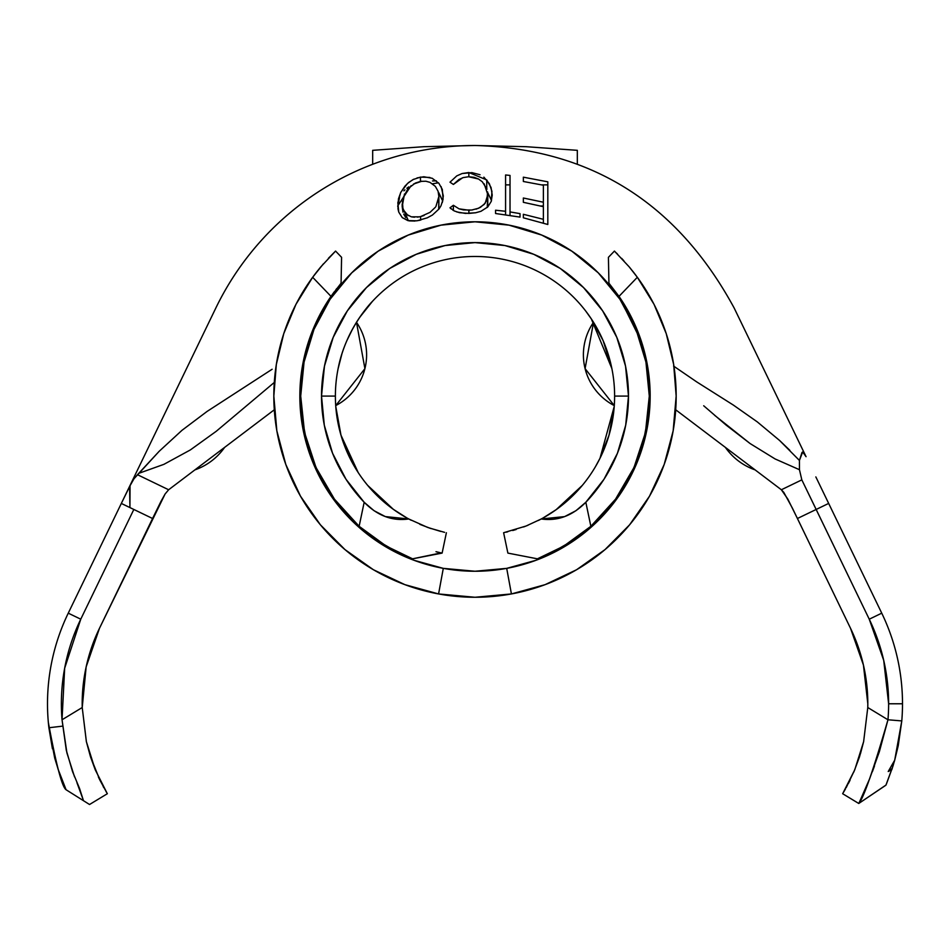 <?xml version="1.0" encoding="UTF-8"?>
<svg xmlns="http://www.w3.org/2000/svg" width="950" height="950" viewBox="0 0 950 950"><rect width="100%" height="100%" fill="white"/><g stroke="black" fill="none" stroke-linecap="round" stroke-linejoin="round"><path stroke-width="1.43" d="M869.606 778.834L879.379 751.616L887.965 719.779L867.778 707.524L863.633 741.641L867.778 707.524A173.422 173.422 0 0 0 850.511 628.271L792.419 508.167L783.833 492.433L781.363 489.761L675.711 409.794L781.363 489.761L801.824 479.869L816.169 509.461L797.43 518.498L787.823 499.082L781.363 489.761L801.824 479.869L869.25 619.21L816.169 509.461L797.43 518.498L850.511 628.271L863.431 665.047L867.813 703.772A173.422 173.422 0 0 1 867.778 707.524L887.965 719.779A194.239 194.239 0 0 0 888.63 703.772L883.726 660.393L869.25 619.21L881.742 613.166L869.25 619.21A194.239 194.239 0 0 1 888.63 703.772L902.5 703.772A208.109 208.109 0 0 0 881.742 613.166A208.109 208.109 0 0 1 901.788 720.919L894.698 760.202L898.237 745.691L901.788 720.919L887.965 719.779C873.204 770.545 863.467 798.451 858.752 803.474L885.958 785.08M440.741 531.43L427.571 527.393L408.738 518.973A139.614 139.614 0 0 1 335.386 396.091A139.614 139.614 0 0 0 408.738 518.973L385.332 516.586L374.039 510.696L364.171 502.265A153.484 153.484 0 0 1 321.516 396.091L335.386 396.091A139.614 139.614 0 0 1 475 256.476A139.614 139.614 0 0 1 614.614 396.091A139.614 139.614 0 0 0 475 256.476A139.614 139.614 0 0 0 335.386 396.091L321.516 396.091A153.484 153.484 0 0 1 475 242.606A153.484 153.484 0 0 1 628.484 396.091L614.614 396.091A139.614 139.614 0 0 1 541.263 518.973L526.051 526.027L503.654 532.724M591.434 319.069L585.948 311.351L591.351 318.927L611.859 368.529L603.143 340.682L591.363 318.951M341.858 354.113L338.141 368.529C345.895 327.572 373.433 300.212 372.412 301.399C373.433 300.188 345.883 327.596 338.141 368.529M352.616 328.914L346.869 340.646M364.04 311.351L358.637 318.951L364.052 311.351M356.488 322.299L364.907 368.636A57.226 57.226 0 0 0 356.488 322.299L358.637 318.951M345.23 447.581L340.991 435.231L335.777 406.481L340.979 435.195L349.98 458.221L345.242 447.593M354.397 466.426L349.98 458.209L354.409 466.426M429.234 527.986L444.6 532.344M407.004 518.023L393.348 509.331L367.697 485.402L380.309 498.679M545.003 555.714L537.427 558.826L553.066 551.926L571.14 541.476L590.864 526.3L615.553 499.154L634.054 467.364M636.049 329.448L619.922 299.262L598.251 272.84L571.829 251.168L541.702 235.066L508.998 225.15L475 221.789L441.002 225.15L408.298 235.066L378.171 251.168L351.749 272.84L330.077 299.262L313.975 329.389L304.059 362.093L300.711 396.091L304.57 432.582L315.982 467.447L334.447 499.154L359.136 526.3A174.289 174.289 0 0 1 475 221.789A174.289 174.289 0 0 1 590.864 526.3L563.706 546.119L537.427 558.826L507.882 553.102L503.619 532.736L507.882 553.102L537.427 558.826L553.351 551.784M645.347 432.974L645.537 432.072M634.018 467.447L645.43 432.582A174.289 174.289 0 0 0 645.454 432.476M867.778 707.524L863.633 741.641L859.512 756.806L853.824 772.018M863.633 741.641L854.751 769.797L842.662 793.725L858.752 803.474L859.524 801.883L858.752 803.474L885.922 785.187L893.024 765.854M673.597 366.082L696.694 381.888L733.4 405.104L757.269 421.871L779.57 440.456L799.425 460.441L802.679 451.974L806.063 456.689L734.172 308.037C677.077 202.873 590.686 148.687 475 145.493A287.886 287.886 0 0 0 215.828 308.037L129.604 486.329L134.009 478.753L159.172 451.298L182.008 430.303L207.112 411.409L272.116 369.265L207.112 411.409L182.008 430.303L159.172 451.298L137.465 474.703L168.637 489.761L165.098 494L161.001 501.315L152.57 518.498L133.831 509.461L80.762 619.186L64.659 668.23L62.035 719.779L82.222 707.524L86.153 666.876L99.489 628.271L152.57 518.498L129.912 507.573L130.043 485.711L134.009 478.753L137.465 474.703L168.637 489.761L274.289 409.794L168.637 489.761L165.098 494L99.489 628.271A173.422 173.422 0 0 0 82.222 707.524L62.035 719.779L66.916 752.922L74.528 776.851M417.038 177.923L423.819 176.759L432.191 178.268L438.864 183.267L442.308 189.418L443.08 199.274L440.978 205.794L439.031 208.941L432.452 215.021L427.298 217.811L416.979 220.804L407.859 220.602L402.277 217.633L398.751 212.099L397.836 202.766L400.686 192.553L404.961 186.129L408.726 182.412L413.867 179.17M483.871 177.151L489.345 183.659L491.946 191.33L491.233 201.412L487.789 206.934L480.973 211.292L475.653 212.764L465.417 213.406L456.748 211.933M454.622 211.09L452.817 210.104M451.274 209L449.991 207.801L453.387 205.283L459.04 208.834L463.434 209.926L471.687 210.033L478.634 208.228L484.227 204.393L486.982 199.726L487.588 191.888M486.982 189.169L482.315 181.794L478.515 179.004L474.098 177.306L468.623 176.748L463.315 177.567L459.028 179.455L453.387 184.442L449.991 182.186L456.76 175.893L462.116 173.529L471.948 172.627L480.035 174.741M510.019 175.429L510.019 211.921L520.03 213.631L520.03 217.099L495.567 213.513L495.567 210.211L505.578 211.292L505.578 174.978L510.019 175.429L505.578 174.978L505.578 211.292L495.567 210.211L495.567 213.513L520.03 217.099L520.03 213.631L510.019 211.921L510.019 215.306L510.019 175.429M523.355 181.486L523.355 177.175L547.817 181.83L547.817 224.485L523.355 217.799L523.355 214.296L543.376 219.308L543.376 206.684L523.355 202.314L523.355 198.004L543.376 202.219L543.376 185.238L523.355 181.486L523.355 177.175L523.355 181.486L543.376 185.238L543.376 202.219L523.355 198.004L523.355 202.314L543.376 206.684L543.376 219.308L523.355 214.296L523.355 217.799L547.817 224.485L547.817 181.83L547.817 219.806M892.905 766.246L893.487 764.37M886.433 783.976L892.786 766.602M894.698 760.202L888.214 771.519L892.216 768.396L891.777 769.726L888.214 771.519L894.698 760.202L892.216 768.396L888.214 771.519L891.777 769.726L894.71 760.202L901.788 720.919A208.109 208.109 0 0 0 902.5 703.772L888.63 703.772A194.239 194.239 0 0 1 887.965 719.779L879.403 751.545M58.746 771.281L63.769 784.451M57.891 768.704L66.084 789.747L58.876 771.649L54.696 758.017L48.889 727.748L62.569 726.144L48.889 727.748A208.109 208.109 0 0 1 68.257 613.166A208.109 208.109 0 0 0 48.889 727.748L52.428 748.802M48.331 722.321C56.121 764.584 62.047 787.063 66.084 789.747L89.538 804.508L107.338 793.725L95.226 769.761L86.355 741.594L82.222 707.524A173.422 173.422 0 0 1 99.489 628.271M76.914 782.61L83.446 800.47M66.084 789.747L89.538 804.508L107.338 793.725L99.916 780.164L90.464 756.711L86.355 741.594L82.222 707.524L86.403 741.76M815.848 476.912L828.661 503.417L816.169 509.461L828.661 503.417L881.742 613.166L822.071 489.772M802.679 451.974L801.99 452.473L803.593 452.521L806.063 456.689L734.172 308.037C677.077 202.873 590.686 148.687 475 145.493L423.771 146.704L372.673 150.326L372.673 164.279L372.673 150.326M129.912 507.573L121.327 503.441L133.831 509.461L129.912 507.573L130.043 485.711L121.327 503.441L215.828 308.037A287.886 287.886 0 0 1 475 145.493L526.205 146.704L577.327 150.326L577.327 164.279L577.327 150.326M83.481 800.696L79.562 788.512L72.544 771.602L66.298 750.262L62.035 719.779A194.239 194.239 0 0 1 80.762 619.186L68.257 613.166L121.327 503.441L68.257 613.166L80.762 619.186L133.831 509.461M106.424 792.205L106.008 791.504M103.776 787.562L103.194 786.517M99.916 780.152L98.396 776.981M432.476 183.766L438.461 182.828M650.168 396.019A175.168 175.168 0 0 0 650.073 390.391L650.109 391.543M299.927 390.391L301.684 370.69M801.99 452.473L799.425 460.441L799.449 469.704L801.824 479.869L799.449 469.704L775.117 458.957L750.132 443.567L726.168 425.125L703.701 405.769M274.289 382.446L216.184 431.336L190.333 449.944L163.899 464.348L139.828 472.969L163.899 464.348L190.333 449.944L216.184 431.336L274.289 382.446M315.661 466.735L316.219 467.97M304.511 432.309L304.689 433.152M396.708 551.819L412.573 558.826L391.721 549.207M388.538 547.426L378.943 541.524L359.136 526.3L364.171 502.265L359.136 526.3L378.943 541.524L396.993 551.962L412.573 558.826L441.121 552.888M569.691 498.679L582.303 485.402L556.047 509.77M609.009 435.231L614.222 406.481L609.021 435.195L600.02 458.221L609.009 435.231M595.602 466.426L600.02 458.221L595.591 466.426M359.136 526.3L386.317 546.131L412.573 558.826L442.118 553.102L446.381 532.736L442.118 553.102L435.991 551.701M427.571 527.393L408.738 518.973C392.338 521.324 377.483 515.755 364.171 502.265L346.026 479.299L332.583 453.304L324.306 425.232L321.516 396.091L324.461 366.142L333.201 337.357L347.379 310.816L366.474 287.565L389.726 268.47L416.266 254.291L445.051 245.551L475 242.606L504.949 245.551L533.734 254.291L560.274 268.47L583.526 287.565L602.621 310.816L616.799 337.357L625.539 366.142L628.484 396.091L625.694 425.232L617.417 453.304L603.974 479.299L585.829 502.265L590.864 526.3L585.829 502.265L575.926 510.72L564.609 516.61L541.263 518.973A139.614 139.614 0 0 0 614.614 396.091L628.484 396.091A153.484 153.484 0 0 1 585.829 502.265C572.518 515.755 557.662 521.324 541.263 518.973L526.051 526.027L503.619 532.736M645.43 432.582L649.289 396.091L645.941 362.093L636.025 329.389M803.653 451.713L800.553 445.301M799.461 443.032L796.373 436.656M146.336 451.725L149.447 445.301M150.539 443.032L153.627 436.656M725.373 447.379A60.705 60.705 0 0 0 755.096 469.882A60.705 60.705 0 0 1 725.373 447.379M194.904 469.882A60.705 60.705 0 0 0 224.627 447.379A60.705 60.705 0 0 1 194.904 469.882M628.069 312.728L621.929 302.326M603.119 277.911L606.801 282.031M614.222 406.481L600.02 458.221M629.244 477.268L622.274 489.321L629.232 477.292M620.077 492.694L616.74 497.515L620.077 492.694M632.439 470.856L638.578 456.285M643.684 439.969L647.947 417.691M321.931 312.728L328.071 302.326M329.876 299.559L340.444 285.309M343.199 282.031L346.881 277.911L343.199 282.031M359.729 317.324L372.412 301.399M300.711 396.091A174.289 174.289 0 0 1 304.131 361.677M320.756 477.268L327.726 489.321L320.779 477.292M329.923 492.694L333.26 497.515L329.923 492.694M317.561 470.856L311.422 456.285M306.316 439.969L302.053 417.703M340.955 435.112L358.197 472.566M340.907 434.946L335.777 406.517M543.032 517.999L556.664 509.331M538.472 520.434L542.961 518.047M523.592 526.965L527.986 525.255M512.751 530.504L516.171 529.494M505.982 532.214L507.751 531.798M419.888 524.364L430.944 528.568M407.051 518.047L411.231 520.279M90.476 756.711L95.249 769.797M860.427 753.813L863.645 741.594M848.528 783.251L850.048 780.223M845.441 788.987L843.576 792.205M865.236 789.296L863.954 792.217M869.452 779.226L868.395 781.803M874.487 766.009L872.361 771.744M854.751 769.797L846.165 787.681M859.524 801.883L869.582 778.893M842.662 793.725L858.752 803.474M887.965 719.779L901.788 720.919M561.592 547.354L571.14 541.476M673.966 366.344L696.694 381.888L733.4 405.104L757.269 421.871L779.57 440.456L789.854 450.336M798.356 459.266L799.425 460.441L799.449 469.704L775.117 458.957L750.132 443.567L714.578 415.269M129.604 486.329L129.853 503.488M418.546 220.531L420.838 220.008M442.32 202.564L443.317 195.961L441.133 186.616M429.851 177.436L420.458 177.104L420.458 181.426L420.458 177.104L413.036 179.574L407.526 183.445L400.876 192.185L398.466 198.811L397.967 208.774L398.751 212.099L402.277 217.633L409.082 220.875L415.008 221.053M397.753 205.877L411.089 185.678M438.354 192.197L442.736 201.067L438.841 192.803M408.749 186.901L406.849 188.219M404.938 189.834L403.94 190.831M399.582 197.315L397.741 206.566M438.674 209.166L438.864 196.519L438.864 206.376M402.978 212.123L402.183 206.578L408.108 220.103M405.709 217.502L403.702 214.071M408.072 215.614L402.99 209.428L402.183 203.989L402.183 206.578L404.498 193.978M420.613 220.067L420.613 216.576L420.613 220.067M419.425 216.838L411.421 216.838M413.499 184.062L421.859 181.213M425.873 181.224L429.994 182.364L435.338 186.366L438.081 191.247L435.338 186.366L429.994 182.364L425.873 181.224L420.613 181.391L415.328 183.077L407.942 188.706L402.978 198.039M438.71 194.061L438.864 196.519L435.931 206.459M424.068 215.507L420.613 216.576L430.006 212.373L435.409 207.219M449.991 207.801L454.397 210.983L459.479 212.681L468.908 213.417L468.884 210.235L459.04 208.834L453.387 205.283L449.991 207.801M453.387 210.449L453.387 205.283L453.387 210.449M472.708 209.891L468.884 210.235L468.884 213.417L475.701 212.752M487.243 207.456L487.789 194.584L485.224 203.158L480.463 207.326L476.081 209.154M484.168 183.825L487.789 194.584L487.766 206.946L491.233 201.412L492.231 195.106L491.043 187.494L486.744 179.93L468.849 172.532L462.116 173.529L456.76 175.893L449.991 182.186L453.387 184.442L462.567 177.792M468.623 176.748L478.574 179.039M468.849 176.748L468.849 172.532L468.849 176.748M486.744 188.444L486.744 179.93L486.744 188.444M487.671 192.506L491.506 200.557L487.671 192.518M520.03 213.631L520.03 217.099M495.567 213.513L495.567 210.211M505.578 214.664L505.578 211.292L505.578 214.664M510.019 184.87L505.578 184.87L510.019 184.87L510.019 175.524M523.355 217.799L523.355 214.296M543.376 223.06L543.376 219.308L543.376 223.06M523.355 202.314L523.355 198.004M540.609 205.996L543.376 205.996L543.376 202.219L543.376 205.996L540.609 205.996M547.817 184.87L541.702 184.87L547.817 184.87L547.817 181.83L523.355 177.175M402.372 201.056L403.002 209.463L405.781 213.952L411.291 216.814L414.497 217.229M417.383 217.134L420.613 216.576M438.081 201.899L438.864 196.519L438.081 191.247M432.476 180.963L436.335 180.821M294.69 306.862L296.649 303.014M312.229 277.863L319.746 268.149M319.473 268.494L314.593 274.681M296.863 302.611L294.999 306.256M301.957 368.897L303.228 361.796M303.288 361.511L306.981 346.572M308.322 342.238L317.169 320.126M317.989 318.452L330.386 297.255M336.692 288.61A17.337 16.126 -142 0 0 334.424 293.039A17.337 16.126 38 0 1 336.692 288.61M302.219 424.887L299.844 397.136M364.907 368.636L335.718 405.603A57.226 57.226 0 0 0 364.907 368.636M634.837 273.921L633.816 272.591M630.254 268.149L637.771 277.863M653.386 303.098L655.31 306.862M624.162 304.249L622.725 301.969A175.168 175.168 0 0 0 621.977 300.817M620.113 297.979L619.614 297.255M629.126 266.796L614.424 251.073L629.102 266.772L637.343 277.281L618.996 296.364L632.391 319.224L642.188 343.853L648.161 369.669L650.168 396.091L647.532 426.348A17.337 16.126 10 0 0 647.508 421.04A17.337 16.126 -170 0 1 647.52 426.372L639.706 455.691L626.941 483.241L609.603 508.179L588.216 529.744L563.433 547.295L535.99 560.286L506.706 568.361A175.168 175.168 0 0 1 331.004 296.364L334.234 291.852M609.603 508.179L626.941 483.241L639.706 455.691L646.428 432.096L646.653 426.336M647.781 424.887L648.589 419.496M648.648 419.057L649.646 409.474M649.752 408.12L649.966 404.296M650.026 402.883L649.254 413.915M585.093 368.636L614.282 405.603A57.226 57.226 0 0 1 593.513 322.311L585.093 368.636M316.908 320.673L306.636 347.759L302.741 364.349L300.509 380.724L299.832 396.091L301.839 369.669L307.812 343.853L317.609 319.224L331.004 296.364L312.657 277.281L323.38 263.863M327.798 301.15L317.882 318.666M327.299 301.934L330.196 297.54M318.179 318.048L320.946 312.728M328.023 300.817A175.168 175.168 0 0 0 327.275 301.969M321.017 312.586A175.168 175.168 0 0 0 317.929 318.571M676.174 396.209L673.669 364.444L666.223 333.593L654.016 304.297L637.343 277.281L629.102 266.772L614.436 251.073L608.416 257.319L608.926 283.195L618.996 296.364A175.168 175.168 0 0 1 506.706 568.361L511.421 593.94A201.174 201.174 0 0 1 273.826 396.091L273.826 396.209M300.746 413.915L299.927 401.731M299.927 401.577L299.879 399.808M627.012 309.071L618.996 296.364L637.343 277.281A201.174 201.174 0 0 1 511.421 593.94A201.174 201.174 0 0 0 664.193 464.479M285.808 464.479A201.174 201.174 0 0 0 438.579 593.94L443.294 568.361L414.01 560.286L386.567 547.295L361.784 529.744L340.397 508.179L323.059 483.241L310.294 455.691L302.468 426.348L299.832 396.138M636.298 275.868L633.614 272.341M276.331 364.396L273.826 396.091L276.842 430.837L285.831 464.538L300.497 496.185L320.411 524.827L344.969 549.587L373.433 569.751L404.949 584.678L438.579 593.94L475 597.265L511.421 593.94L545.051 584.678L576.567 569.751L605.031 549.587L629.589 524.827L649.503 496.185L664.169 464.538L673.158 430.837L676.174 395.901M302.492 426.503L299.832 396.091M294.559 307.135L283.777 333.593L276.688 362.282M275.916 367.163L273.826 394.547M273.826 395.901L273.826 396.091A201.174 201.174 0 0 1 312.657 277.281L295.984 304.297L283.777 333.593L276.331 364.444M319.96 267.9L315.269 273.778M316.374 272.365L313.702 275.868M341.287 272.519L341.584 257.319L335.576 251.073L320.874 266.796L312.657 277.281L331.004 296.364L341.074 283.195L341.584 257.319L335.576 251.073L328.391 258.329L335.469 251.168M632.071 318.571A175.168 175.168 0 0 0 628.983 312.586M627.439 309.807L632.118 318.666M622.203 301.15L623.794 303.656M647.532 426.348L650.168 396.091L648.755 373.956L644.124 350.514L636.464 328.189M386.567 547.295L361.784 529.744M340.397 508.179L323.059 483.241M310.294 455.691L302.468 426.348M285.831 464.538L300.497 496.185L320.411 524.827L344.969 549.587L373.433 569.751M588.216 529.744L563.433 547.295L535.99 560.286M511.421 593.94L506.706 568.361L511.421 593.94L545.051 584.678L576.567 569.751M649.503 496.185L664.169 464.538L673.158 430.837M676.174 394.547L674.12 367.401M666.223 333.593L655.441 307.135M618.759 296.008L641.678 342.226M643.008 346.548L648.031 368.826M648.363 371.046L650.121 392.006M650.156 397.254L648.232 422.014M673.36 362.567L673.74 364.848M673.871 426.455L673.111 431.086M673.823 426.776L673.93 426.099M676.174 397.29L676.174 396.684M674.037 366.819L673.716 364.729M673.704 364.622L673.977 366.463M329.733 298.205L327.418 301.744M325.803 304.309L318.594 317.241M318.131 318.143L317.787 318.856M299.844 397.254L299.844 397.931M299.844 398.038L300.295 408.69M300.366 409.616L301.767 422.014M273.826 396.684L273.826 397.29M276.07 426.099L276.177 426.776M276.889 431.086L276.296 427.548M276.26 364.848L276.64 362.567M443.294 568.361L438.579 593.94L443.294 568.361L475 571.247L506.706 568.361M621.633 258.353L623.865 260.775M616.348 252.938L617.512 254.101M328.415 258.305L329.543 257.118M341.074 283.195L337.642 288.788M614.424 251.073L608.416 257.319L608.926 283.195L618.996 296.364M316.006 272.828L317.882 270.453M320.376 267.389L319.639 268.28M303.347 426.336L303.572 432.096M303.288 430.683L303.501 431.751M629.624 267.389L630.361 268.28M632.118 270.453L633.994 272.828M646.712 430.683L646.499 431.751M612.358 288.788L609.508 283.884M673.883 426.407L673.704 427.548"/></g></svg>

